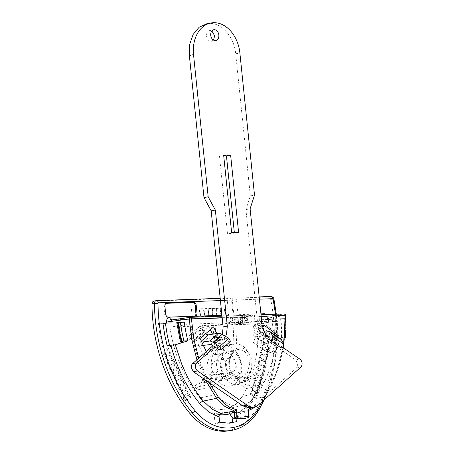 <?xml version="1.0" encoding="UTF-8"?>
<svg xmlns="http://www.w3.org/2000/svg" width="454" height="454" viewBox="0 0 454 454"><rect width="100%" height="100%" fill="white"/><g stroke="black" fill="none" stroke-linecap="round" stroke-linejoin="round"><path stroke-width="0.34" stroke-dasharray="2.27 1.7" d="M229.225 351.192C235.643 351.788 239.599 356.333 241.097 364.817L239.389 374.272L233.22 379.079L232.108 379.198C225.689 378.596 221.734 374.056 220.241 365.572L221.944 356.118L228.112 351.311L229.225 351.192M225.456 365.385C225.326 361.117 226.824 358.722 229.945 358.195C233.157 358.49 235.132 360.765 235.881 365.005C236.012 369.272 234.514 371.667 231.387 372.195C228.18 371.9 226.2 369.624 225.456 365.385M216.359 360.692C219.571 360.992 221.546 363.262 222.295 367.502C222.426 371.769 220.928 374.17 217.801 374.692C214.594 374.397 212.614 372.121 211.87 367.882C211.74 363.614 213.238 361.219 216.359 360.692L229.945 358.195M217.801 374.692L231.387 372.195M249.751 363.228L247.458 372.751L241.017 377.643L239.854 377.773C233.475 377.149 229.82 372.552 228.895 363.977L231.205 354.432L237.675 349.552L238.798 349.432C245.177 350.057 248.826 354.653 249.751 363.228L251.964 363.126C252.486 369.868 248.803 377.353 243.151 378.942L238.923 379.084C233.106 377.405 229.73 372.359 228.793 363.966L228.793 363.966C228.175 356.407 232.908 348.286 239.235 347.849C241.568 347.355 245.665 348.99 248.043 352.077C250.517 355.317 251.822 359 251.964 363.126M259.416 299.163L236.523 299.992L238.038 314.701L238.849 316.761L240.376 317.437L257.98 314.877L258.78 315.263L259.16 316.387L259.365 320.995L254.813 321.16L254.615 316.551L254.229 315.428L253.491 315.036L222.017 316.177L253.417 315.048L235.467 317.618L171.794 319.934M198.693 358.257L209.044 382.523M283.012 347.577L276.197 372.995L265.215 395.479L253.343 407.102M283.614 343.894L283.183 346.589M262.69 328.259L257.628 341.726L272.156 352.225L277.882 336.981M206.286 351.561L207.716 354.557L221.28 343.037L216.74 333.514M231.427 318.05L245.33 317.545C246.391 317.647 247.004 318.413 247.169 319.843C247.129 321.279 246.584 322.085 245.535 322.261L231.631 322.766C230.57 322.663 229.957 321.897 229.792 320.467C229.832 319.037 230.377 318.226 231.427 318.05L231.427 318.033A2.355 1.731 -100.4 0 1 231.608 318.016L231.427 318.05M246.715 318.873A1.566 1.056 -92.1 0 0 246.301 317.828A1.566 1.056 -92.1 0 0 245.614 317.499C248.417 318.742 248.605 320.297 246.176 322.158L232.09 322.68A2.355 1.731 -100.4 0 1 230.11 320.411A2.355 1.731 -100.4 0 1 231.427 318.033L231.71 318.004A1.566 1.056 -92.1 0 0 231.608 318.016L245.512 317.511A2.355 1.731 -100.4 0 1 247.492 319.781A2.355 1.731 -100.4 0 1 246.176 322.158A2.355 1.731 -100.4 0 1 245.994 322.181L246.687 321.585L247.379 319.633L246.715 318.873L232.817 319.378L232.317 320.178L232.976 320.933A1.566 1.056 87.9 0 1 232.783 322.09A1.566 1.056 87.9 0 1 232.09 322.68L231.631 322.766M257.98 314.877L261.022 314.764L257.98 314.877M236.052 418.628L235.819 416.369C235.722 414.462 236.228 413.299 237.334 412.862L248.48 410.518L248.752 410.087L248.48 410.518C251.448 409.593 254.507 407.857 257.651 405.309L265.147 396.558C272.218 385.23 277.485 372.53 280.952 358.456C284.357 344.597 285.844 330.274 285.401 315.479L268.138 318.016L266.816 316.483L284.073 313.935A1.566 1.186 -98.4 0 1 285.396 315.479L285.776 315.451M239.757 317L240.416 323.39L254.813 321.16M265.408 331.959L269.727 334.916L264.359 335.778L264.988 336.21L267.134 337.146L269.245 337.311L274.199 336.397L267.962 352.996L272.156 352.225M276.429 335.988L274.199 336.397L274.846 332.623L273.683 330.75L263.303 323.248L261.532 322.998L260.187 324.514L253.434 342.492L267.962 352.996M263.865 325.126L254.075 326.925L253.23 327.629L254.155 328.792L255.829 325.376L257.566 324.304L255.772 324.054L254.518 325.558L260.187 324.514M255.772 324.054L256.118 323.957A3.138 3.138 0 0 0 253.701 326.074L253.23 327.629M280.742 347.668L277.576 342.049L265.851 343.468L264.126 343.116L263.416 342.293L263.428 338.667L253.848 332.112L254.779 329.224L254.155 328.792M254.779 329.224L259.864 328.163L263.49 330.648M257.628 341.726L253.434 342.492M221.28 343.037L217.086 343.809L212.512 334.206M207.716 354.557L203.517 355.329L217.086 343.809M210.361 329.7L209.419 327.714L213.613 326.942M230.064 341.726L228.135 341.595L220.003 336.618L207.904 338.502L204.084 337.487L200.867 334.031L192.706 341.226L191.191 338.429L196.293 337.572L204.697 330.16L199.351 331.227L199.885 330.756L203.823 328.741L209.419 327.714L208.778 326.375L207.308 324.956L205.56 325.336L195.873 333.565L194.874 335.512L195.214 337.895L203.517 355.329M200.049 338.463L190.901 340.142L189.959 339.938L190.657 338.9L189.534 335.585L189.954 334.836A3.138 3.138 0 0 0 189.267 338.673L189.959 339.938M191.191 338.429L190.657 338.9M240.183 380.929L239.729 380.361L240.098 379.998L249.098 377.813L248.145 380.787L238.844 383.108L239.303 383.67L240.183 380.929L247.589 386.002C251.578 376.854 254.433 367.002 256.158 356.441C257.872 345.88 258.388 335.029 257.702 323.895L234.854 324.724L243.168 323.515L242.816 323.526L242.05 317.034M261.72 343.394L275.663 339.144L275.833 329.195L275.357 319.009L280.617 318.731A120.798 88.859 -100.4 0 1 280.901 337.458L267.854 341.805C266.555 363.762 261.141 383.085 251.607 399.787A3.138 1.606 -150 0 0 252.231 401.739C257.106 393.277 260.959 383.976 263.797 373.841C266.623 363.694 268.325 353.07 268.916 341.97L272.786 341.828L268.995 343.128L269.154 331.352L268.49 319.485L261.373 319.741L261.992 331.624L261.72 343.394L268.995 343.128M275.663 339.144L284.998 337.606L284.624 318.6L268.263 319.389A121.297 89.222 -100.4 0 0 268.201 318.702A121.297 89.222 -100.4 0 0 268.138 318.016C267.06 318.237 267.156 318.35 268.422 318.35L266.6 314.565M190.396 317.323L190.05 317.357M240.416 323.39L240.745 323.379L240.194 317.096M247.589 386.002L264.143 382.387C268.586 373.216 271.957 363.348 274.256 352.786C276.492 342.452 277.615 331.84 277.627 320.955L235.711 322.471L214.958 325.444L229.82 324.905L238.299 323.691L237.641 317.306M240.853 323.486L238.299 323.691M263.428 338.667L264.359 335.778M264.143 382.387L250.211 372.308C251.981 365.81 251.505 359.54 248.775 353.484C245.835 347.633 241.789 344.393 236.63 343.769L235.711 322.471M256.118 323.957L261.532 322.998M212.642 325.529L232.998 322.567L191.083 324.088C192.048 334.933 194.091 345.432 197.223 355.578C200.435 365.935 204.658 375.532 209.89 384.351L192.678 387.988C186.844 379.192 181.986 369.618 178.11 359.267C174.24 348.905 171.504 338.173 169.898 327.073L212.642 325.529L214.169 337.515L214.912 337.867L224.355 336.834L224.514 338.395L215.219 340.835L214.572 341.442L215.616 354.409L223.896 352.889A13.331 9.806 79.6 0 0 216.637 366.321L217.931 371.412L213.76 375.095C211.008 368.784 210.56 362.53 212.404 356.322C214.498 350.284 218.09 346.794 223.169 345.846L223.896 352.889M232.998 322.567L233.941 343.865L222.801 345.908L233.941 343.865C228.856 344.858 225.105 348.383 222.687 354.432C220.496 360.658 220.565 366.951 222.897 373.296L209.89 384.351M200.867 334.031L199.351 331.227M283.5 347.912L276.594 373.608L265.488 396.37L252.356 399.304C257.1 391.064 260.857 381.996 263.626 372.11L266.135 361.469L268.598 341.414C267.519 341.8 267.627 341.987 268.916 341.97M284.998 337.606A127.642 93.893 79.6 0 0 285.084 328.214A127.642 93.893 79.6 0 0 285.084 328.134A127.642 93.893 79.6 0 0 284.624 318.6L280.617 318.731M219.458 414.729L214.061 413.571L228.912 412.039L236.5 412.907L243.855 411.494L246.153 416.341L247.958 417.646L248.803 417.504L248.457 410.518M243.855 411.494L231.614 412.936L232.09 417.544M235.53 421.862L232.607 422.589M237.147 412.919L245.569 407.771L252.356 399.304A3.138 1.606 -150 0 0 251.607 399.787C247.793 406.262 242.975 410.637 237.147 412.919M227.664 307.863L224.781 307.908L227.664 307.863L229.82 324.905M171.805 319.928L235.467 317.618L233.912 316.943L233.089 314.877L231.574 300.173L230.899 298.499L229.633 297.989L227.096 298.454L228.061 307.789M220.179 298.318L156.477 300.639L153.974 301.098L227.096 298.454M236.523 299.992L235.859 298.323L234.61 297.813L232.13 298.272L268.183 296.967L269.789 297.682L270.76 299.595C274.732 319.616 275.425 339.359 272.843 358.825C270.175 378.261 264.478 395.587 255.755 410.808L244.258 424.149L229.514 430.772M224.781 307.908L225.581 315.689L228.861 315.57M224.355 336.834L217.25 337.782L216.49 337.43L214.958 325.444M194.346 390.434L211.626 387.177L216.632 394.464L199.998 397.914L194.346 390.434L201.349 384.464L212.279 382.086L210.718 379.204L199.913 381.803L192.678 387.988M199.998 397.914C206.615 405.762 214.101 409.633 222.454 409.514L226.342 409.014L235.325 404.673L242.362 396.376L246.437 388.55L239.303 383.67M232.13 298.272L234.854 324.724M269.29 347.293L263.7 344.194L262.599 348.763L268.183 351.861L269.29 347.293L267.066 349.886L268.183 351.861M268.047 352.435L262.457 349.336L261.356 353.904L266.946 357.003L268.047 352.435L265.823 355.028L266.946 357.003M266.81 357.576L261.22 354.478L260.119 359.046L265.704 362.144L266.81 357.576L264.586 360.17L265.704 362.144M265.567 362.718L259.977 359.619L258.876 364.187L264.466 367.286L265.567 362.718L263.343 365.305L264.466 367.286M264.33 367.859L258.74 364.761L257.639 369.329L263.224 372.428L264.33 367.859L262.106 370.447L263.224 372.428M263.087 372.995L257.497 369.902L256.397 374.471L261.986 377.569L263.087 372.995L260.863 375.589L261.986 377.569M261.85 378.137L256.26 375.038L255.159 379.612L260.744 382.711L261.85 378.137L259.626 380.73L260.744 382.711M260.607 383.278L255.017 380.18L253.917 384.748L259.506 387.847L260.607 383.278L258.383 385.872L259.506 387.847M259.37 388.42L253.78 385.321L252.679 389.89L258.269 392.988L259.37 388.42L257.146 391.013L258.269 392.988M168.111 347.656L163.202 351.129L165.233 355.59L170.142 352.111L168.111 347.656L167.458 350.187L162.543 353.666L165.233 355.59M170.398 352.667L165.483 356.146L167.515 360.601L172.429 357.122L170.398 352.667L169.739 355.204L164.83 358.683L167.515 360.601M172.685 357.678L167.77 361.157L169.802 365.612L174.716 362.139L172.685 357.678L172.026 360.215L167.117 363.694L169.802 365.612M174.966 362.695L170.057 366.174L172.089 370.629L176.998 367.15L174.966 362.695L174.313 365.232L169.399 368.705L172.089 370.629M177.253 367.706L172.344 371.185L174.376 375.64L179.285 372.161L177.253 367.706L176.595 370.243L171.686 373.721L174.376 375.64M179.54 372.723L174.625 376.196L176.657 380.656L181.572 377.178L179.54 372.723L178.882 375.254L173.973 378.732L176.657 380.656M181.827 377.734L176.912 381.212L178.944 385.667L183.859 382.189L181.827 377.734L181.169 380.27L176.254 383.749L178.944 385.667M184.108 382.745L179.199 386.223L181.231 390.678L186.14 387.205L184.108 382.745L183.456 385.281L178.541 388.76L181.231 390.678M186.395 387.761L181.487 391.24L183.518 395.695L188.427 392.216L186.395 387.761L185.737 390.298L180.828 393.771L183.518 395.695M191.418 309.117L192.218 316.898L195.924 316.761L195.124 308.981L191.418 309.117L192.4 317.136L195.924 316.761M195.583 308.964L196.389 316.744L200.095 316.608L199.295 308.828L195.583 308.964L196.571 316.983L200.095 316.608M199.754 308.811L200.56 316.591L204.266 316.461L203.466 308.68L199.754 308.811L200.742 316.835L204.266 316.461M203.925 308.663L204.731 316.444L208.437 316.307L207.637 308.527L203.925 308.663L204.913 316.682L208.437 316.307M208.097 308.51L208.902 316.29L212.608 316.16L211.808 308.38L208.097 308.51L209.084 316.534L212.608 316.16M212.268 308.362L213.074 316.143L216.779 316.007L215.979 308.226L212.268 308.362L213.255 316.381L216.779 316.007M216.439 308.209L217.239 315.99L220.95 315.853L220.15 308.073L216.439 308.209L217.426 316.228L220.95 315.853M220.61 308.056L221.41 315.836L225.122 315.706L224.321 307.925L220.61 308.056L221.592 316.08L225.122 315.706M188.682 392.772L183.768 396.251L185.799 400.706L190.714 397.227L188.682 392.772L188.024 395.309L183.115 398.788L185.799 400.706M258.127 393.561L252.537 390.463L251.437 395.031L257.026 398.13L258.127 393.561L255.903 396.155L257.026 398.13M162.946 323.305L158.287 323.475L160.063 335.302L162.64 346.975L169.909 346.714L169.603 345.562M225.587 414.621L231.614 412.936M214.061 413.571L215.077 423.423L223.987 424.416L232.63 422.788M273.683 330.75L268.399 331.721L266.663 332.793L265.425 334.842L254.592 327.425L253.673 326.261L254.518 325.558L254.075 326.925M257.702 323.895L277.627 320.955M242.708 323.418L259.365 320.995M191.083 324.088L169.898 327.073M205.56 325.336L199.187 326.693L198.721 327.828L199.17 329.428L189.937 337.572L189.244 338.61L190.181 338.82L195.214 337.895M189.647 335.245L190.589 334.536A3.138 2.31 79.6 0 0 189.704 336.465A3.138 2.31 79.6 0 0 190.181 338.82L190.901 340.142M275.357 319.009L261.373 319.741M219.617 422.203L215.077 423.423M196.94 359.806L205.265 379.907M180.567 342.044L178.456 332.345L176.907 322.539L178.672 322.51L176.771 322.607L184.284 322.215M224.963 308.147L225.763 315.927L228.464 315.644M212.279 382.086L213.198 381.275L204.107 382.54L203.681 382.41L204.028 381.893L211.053 375.702L219.469 374.249C221.83 377.563 224.622 379.209 227.851 379.192L228.895 379.073L235.155 373.682L240.053 377.036L249.019 375.481L262.662 385.332L246.437 388.55M211.053 375.702A13.331 9.806 79.6 0 1 209.617 373.046L202.24 379.748L204.107 382.54L203.681 382.41M211.626 387.177L224.361 376.372L215.292 377.932L219.469 374.249M249.098 377.813L248.015 377.07L238.032 378.585L235.955 378.034L235.076 380.775L226.83 375.129L235.155 373.682M235.076 380.775L237.147 381.343L247.061 380.049L248.145 380.787M239.729 380.361L238.844 383.108M263.7 344.194L261.476 346.788L267.066 349.886M262.457 349.336L260.238 351.929L265.823 355.028M261.22 354.478L258.996 357.071L264.586 360.17M259.977 359.619L257.758 362.213L263.343 365.305M258.74 364.761L256.516 367.348L262.106 370.447M257.497 369.902L255.279 372.49L260.863 375.589M256.26 375.038L254.036 377.632L259.626 380.73M255.017 380.18L252.799 382.773L258.383 385.872M253.78 385.321L251.556 387.915L257.146 391.013M167.458 350.187L170.142 352.111M169.739 355.204L172.429 357.122M172.026 360.215L174.716 362.139M174.313 365.232L176.998 367.15M176.595 370.243L179.285 372.161M178.882 375.254L181.572 377.178M181.169 380.27L183.859 382.189M183.456 385.281L186.14 387.205M185.737 390.298L188.427 392.216M191.599 309.356L195.124 308.981M195.765 309.202L199.295 308.828M199.936 309.055L203.466 308.68M204.107 308.902L207.637 308.527M208.278 308.754L211.808 308.38M212.449 308.601L215.979 308.226M216.62 308.448L220.15 308.073M220.792 308.3L224.321 307.925M188.024 395.309L190.714 397.227M252.537 390.463L250.319 393.056L255.903 396.155M178.672 322.51L180.289 332.651L182.497 342.515L169.909 346.714M215.292 377.932C218.942 383.448 223.368 386.201 228.572 386.195L230.172 386.019L235.972 383.08L240.053 377.036M216.632 394.464C222.664 402.284 229.792 406.143 238.01 406.035L241.857 405.536L250.931 401.211L258.303 392.954L262.662 385.332M224.361 376.372C227.675 381.882 231.909 384.634 237.073 384.629L238.685 384.453L244.604 381.513L249.019 375.481M248.015 377.07L247.061 380.049M259.183 296.91L270.692 296.507A3.138 2.31 79.6 0 1 272.298 297.222A3.138 2.31 79.6 0 1 273.268 299.135A137.063 100.816 -100.4 0 1 275.345 358.365A137.063 100.816 -100.4 0 1 258.264 410.348A61.171 44.997 -100.4 0 1 232.017 430.313M269.727 334.916L268.836 335.438L267.9 337.435L267.894 339.251L268.246 339.66L258.054 332.515L259.189 333.049L264.188 332.175M267.894 339.251L269.108 339.836L278.983 338.565L280.708 338.917M265.982 335.024L256.05 336.76L254.427 336.476L253.775 335.693L253.848 332.112M195.782 338.082L196.293 337.572L195.782 338.082L195.992 339.07L198.086 341.777L199.93 342.339L201.78 342.1M203.341 345.375L199.556 345.869L195.867 344.739L192.706 341.226M215.718 354.466A13.331 9.806 79.6 0 0 214.674 354.58A13.331 9.806 79.6 0 0 207.234 368.046C208.647 376.065 212.381 380.356 218.442 380.917L219.492 380.804L225.32 376.264L226.932 367.337A13.331 9.806 79.6 0 0 215.718 354.466M226.376 352.798L225.649 345.755C230.893 346.328 235.172 349.535 238.492 355.374C241.596 361.407 242.43 367.649 240.995 374.107L236.097 370.753L236.335 365.606A13.331 9.806 79.6 0 0 226.376 352.798L217.931 354.324A13.331 9.806 79.6 0 0 216.762 354.273A13.331 9.806 79.6 0 0 215.718 354.387A13.331 9.806 79.6 0 0 215.616 354.409M226.875 336.743L227.034 338.304L224.514 338.395M227.034 338.304L217.557 340.75L216.893 341.357L217.931 354.324M166.215 303.317L165.869 303.329A3.138 2.31 79.6 0 0 165.625 303.357A3.138 2.31 79.6 0 0 164.325 304.299A3.138 2.31 79.6 0 0 163.877 306.524L164.677 314.304A3.138 2.31 79.6 0 0 165.579 316.483A3.138 2.31 79.6 0 0 167.316 317.335L193.96 316.37A3.138 2.31 79.6 0 0 194.21 316.342A3.138 2.31 79.6 0 0 194.664 316.188M204.152 330.699L204.697 330.16L204.152 330.699L204.345 331.698L205.645 333.707M267.372 335.137L277.576 342.049M258.054 332.515L258.093 330.722L267.9 337.435M259.864 328.163L259.018 328.713L258.093 330.722M226.83 375.129L227.715 372.394L236.097 370.753M235.955 378.034L227.715 372.394M209.617 373.046L217.931 371.412M202.24 379.748L211.638 378.386L213.198 381.275M210.718 379.204L211.638 378.386M195.873 333.565L190.589 334.536L199.822 326.392L200.691 325.961L201.939 326.182L203.823 328.741M263.303 323.248L257.566 324.304L268.399 331.721L269.795 334.087L269.245 337.311M167.095 345.653L162.64 346.975M162.935 323.231L158.287 323.475M250.319 393.056L251.437 395.031M183.768 396.251L183.115 398.788M181.487 391.24L180.828 393.771M179.199 386.223L178.541 388.76M176.912 381.212L176.254 383.749M174.625 376.196L173.973 378.732M172.344 371.185L171.686 373.721M170.057 366.174L169.399 368.705M167.77 361.157L167.117 363.694M165.483 356.146L164.83 358.683M163.202 351.129L162.543 353.666M251.556 387.915L252.679 389.89M252.799 382.773L253.917 384.748M254.036 377.632L255.159 379.612M255.279 372.49L256.397 374.471M256.516 367.348L257.639 369.329M257.758 362.213L258.876 364.187M258.996 357.071L260.119 359.046M260.238 351.929L261.356 353.904M261.476 346.788L262.599 348.763M217.25 337.782L214.861 337.872L217.25 337.782M272.786 341.828L272.922 330.54L272.315 319.276L268.49 319.485M272.315 319.276L268.518 319.412L268.422 318.35C267.156 318.35 267.06 318.237 268.138 318.016M235.819 416.369L244.973 410.791L252.231 401.739M264.642 314.633L265.284 315.802L266.668 316.5L240.223 317.454L266.816 316.483M267.4 318.254L266.668 316.5M213.76 375.095L222.897 373.296M225.649 345.755L236.63 343.769M240.995 374.107L250.211 372.308M280.901 337.458L284.874 337.316M245.245 323.214L244.587 316.824M243.168 323.515L242.51 317.13M250.131 407.686L254.524 405.49L296.558 367.973L297.869 363.87L295.713 359.903L265.062 338.917L269.245 338.151L268.666 337.731M222.494 334.348L218.72 340.591L213.011 345.63M265.062 338.917L260.233 333.372L257.883 325.649L245.926 209.572L250.336 195.884L235.7 53.754C234.298 37.092 221.654 22.598 209.322 23.466L206.854 23.739M213.539 40.122L211.161 41.365C208.67 41.132 207.126 39.362 206.547 36.065C206.445 32.745 207.614 30.883 210.043 30.469L211.848 30.94M213.789 29.748L210.043 30.469M223.708 155.722L219.492 156.142L227.448 233.384L230.955 233.543L234.4 233.135L234.366 232.788M238.219 232.437L237.851 232.499M224.038 155.308L223.674 155.376M282.558 347.265L269.245 338.151M245.926 209.572L250.109 208.8M250.336 195.884L254.512 195.118M225.598 336.283L222.897 339.825L214.895 346.884M227.448 233.384L231.631 232.618M222.176 317.721L254.615 316.551M259.16 316.387L261.181 316.313M265.147 396.558L265.215 395.479M274.715 335.018L269.687 335.943A3.138 1.254 -162.2 0 1 267.571 335.778A3.138 1.254 -162.2 0 1 265.425 334.842L264.988 336.21M208.778 326.375L203.108 327.419A3.138 0.857 151.6 0 0 201.088 328.163A3.138 0.857 151.6 0 0 199.17 329.428L199.885 330.756M216.087 336.414L213.772 336.493M198.988 382.421L200.424 385.071M284.056 318.629L284.437 337.782M281.066 318.77L281.554 329.212L281.435 338.395M247.958 417.646L245.012 418.355M231.574 300.173L220.411 300.576M238.032 378.585L237.147 381.343M258.905 409.951A2.508 1.288 30 0 1 258.264 410.348L255.755 410.808M261.901 401.869L270.192 380.685L275.175 357.36L276.673 336.017L275.499 314.242M273.921 299.027L270.76 299.595M232.817 319.378A1.566 1.056 -92.1 0 0 232.397 318.333A1.566 1.056 -92.1 0 0 231.71 318.004L245.614 317.499A1.566 1.056 -92.1 0 0 245.512 317.511L245.33 317.545M232.976 320.933L246.88 320.433M278.983 338.565L268.535 331.414M259.189 333.049L269.108 339.836M269.841 340.086L280.527 347.401M267.468 335.33L277.218 342.004M265.851 343.468L256.05 336.76M199.93 342.339L201.315 341.119M219.027 349.625L228.135 341.595M211.587 344.682L220.491 336.828M210.684 344.41L219.554 336.59M207.904 338.502L199.556 345.869M215.219 340.835L217.557 340.75M166.431 303.227L165.869 303.329M163.877 306.524L164.921 306.331M165.721 314.111L164.677 314.304M167.316 317.335L168.36 317.142M195.004 316.177L193.96 316.37M214.396 342.571L216.711 342.486M196.503 340.018L204.862 332.651M195.992 339.07L204.345 331.698M258.405 329.746L268.212 336.459M204.028 381.893L202.592 379.243M200.901 381.417L202.348 384.09M258.303 392.954L242.362 396.376M268.183 296.967L270.692 296.507M246.153 416.341L238.969 417.578L231.585 416.868M260.925 313.873L238.038 314.701M233.089 314.877L221.927 315.286M238.645 323.679L237.987 317.289M244.916 323.225L244.258 316.841M295.713 359.903L299.895 359.131M257.883 325.649L262.06 324.882M235.7 53.754L239.877 52.982M218.72 340.591L222.897 339.825M254.524 405.49L258.701 404.718M296.558 367.973L300.741 367.207M240.966 377.654L233.22 379.079M241.017 377.637C235.774 378.273 230.252 374.346 229.304 363.955C229.208 359.262 230.382 355.437 232.834 352.486C233.708 351.22 235.32 350.244 237.675 349.557L228.112 351.311M265.488 396.37L256.907 405.995M206.457 324.899L200.691 325.961A3.138 3.138 0 0 0 199.187 326.693L189.954 334.836M235.978 421.721L231.937 423.02M264.092 399.912L271.31 380.401L275.822 359.216L277.507 336.947L276.316 314.213M214.674 354.58L215.718 354.387M165.625 303.357L166.669 303.164M194.21 316.342L195.254 316.149M267.213 334.95L277.649 342.089M230.172 386.019L238.685 384.453M219.492 380.804L228.895 379.073M203.698 382.455L202.257 379.794M238.855 383L239.74 380.253M241.857 405.536L226.342 409.014M229.991 413.986L239.122 412.669M285.033 318.577L285.515 330.949M264.126 343.116L254.422 336.476M241.256 323.384L240.597 317M267.497 319.44L267.389 318.254M242.305 323.52L241.647 317.13M195.98 337.719L204.374 330.319M215.775 40.548L211.592 41.314"/><path stroke-width="0.68" d="M191.429 318.833L189.256 318.958L189.63 317.635L190.249 317.329L191.055 317.709L191.435 318.833L193.841 338.911L198.693 358.257M209.044 382.523L218.408 397.171C223.527 403.924 229.582 408.084 236.574 409.656L236.835 416.607C240.779 417.305 244.678 417.164 248.548 416.182L249.093 417.061L248.803 417.504L245.081 418.333L248.871 417.493M253.343 407.102L248.202 409.236L248.752 410.087L248.48 410.518M284.073 313.935L261.022 314.764L284.073 313.935L284.879 314.316L285.26 315.439L283.614 343.894M283.183 346.589L283.012 347.577M277.882 336.981L278.393 335.625L263.865 325.126L262.69 328.259M216.74 333.514L213.613 326.942L200.049 338.463L206.286 351.561M284.147 313.93A1.566 1.566 0 0 1 285.776 315.451L285.265 315.439L285.77 315.451L283.5 347.912M278.393 335.625L276.429 335.988M212.512 334.206L210.361 329.7M190.249 317.329L171.839 319.922L190.147 317.335L222.017 316.177L190.396 317.323M232.607 422.589L232.09 417.544M205.265 379.907L216.643 398.311L224.912 406.495L234.531 411.018L220.99 413.452C219.634 413.9 218.998 415.07 219.078 416.976L219.617 422.203L228.112 423.1L235.53 421.862M235.978 421.721L236.358 421.596L236.052 418.628M196.94 359.806L191.792 339.774L189.256 318.958L166.607 322.034L166.732 323.095L162.935 323.231L164.643 334.456L167.095 345.653L175.295 344.79L187.848 340.829A120.798 88.859 -100.4 0 1 184.284 322.215L180.38 322.357L181.855 331.619L183.876 340.971L187.848 340.829M221.927 315.286L169.592 317.176L170.415 319.23L171.947 319.917L170.954 321.534A121.297 89.222 -100.4 0 0 171.033 322.221A121.297 89.222 -100.4 0 0 171.113 322.902L166.732 323.095M229.514 430.772L224.696 431.3C211.666 431.482 199.987 425.449 189.664 413.197C177.883 398.72 168.672 381.933 162.038 362.837C155.484 343.701 152.118 324.054 151.954 303.891L152.521 301.927L153.974 301.098M220.411 300.576L158.406 302.818L157.737 301.15L156.477 300.639A3.138 2.31 79.6 0 0 156.233 300.661L153.77 301.115M171.113 322.902L165.404 323.214L167.225 335.052L169.603 345.562M165.404 323.214L162.946 323.305M219.458 414.729L223.005 414.854L229.991 413.986M284.437 337.782L284.998 337.606L284.874 337.316L284.998 337.606M228.912 412.039L231.585 416.868L233.135 418.14L241.823 418.639L245.081 418.333M176.765 322.539L180.397 341.936L183.876 340.971M180.567 342.044L182.497 342.515M176.907 322.539L180.38 322.357M264.188 332.175L269.892 331.545L270.794 332.441L272.928 336.732L271.997 339.637C271.015 340.579 270.295 340.733 269.841 340.086L267.372 335.137M280.424 338.752L281.389 339.694L283.739 344.132L282.802 347.038C281.781 347.951 281.026 348.076 280.527 347.401M267.151 334.91L265.982 335.024M201.78 342.1L209.595 341.073L211.337 341.255L219.674 346.453L221.194 349.268L220.894 349.813L219.027 349.625L211.116 344.455L203.341 345.375M205.645 333.707L206.468 334.382L208.38 334.887L218.499 333.225L220.303 333.338L228.884 338.326L230.405 341.141L230.082 341.714L220.911 349.801M194.664 316.188A3.138 2.31 79.6 0 0 195.504 315.399A3.138 2.31 79.6 0 0 195.958 313.175L195.158 305.394A3.138 2.31 79.6 0 0 194.25 303.215A3.138 2.31 79.6 0 0 192.519 302.364L166.215 303.317M197.002 312.982L196.202 305.201A3.138 2.31 79.6 0 0 195.294 303.022A3.138 2.31 79.6 0 0 193.563 302.171L166.919 303.136A3.138 2.31 79.6 0 0 166.669 303.164A3.138 2.31 79.6 0 0 165.369 304.106A3.138 2.31 79.6 0 0 164.921 306.331L165.721 314.111A3.138 2.31 79.6 0 0 166.624 316.29A3.138 2.31 79.6 0 0 168.36 317.142L195.004 316.177A3.138 2.31 79.6 0 0 195.254 316.149A3.138 2.31 79.6 0 0 196.548 315.207A3.138 2.31 79.6 0 0 197.002 312.982L195.958 313.175M280.708 338.917L269.892 331.545M169.592 317.176C167.526 317.477 166.527 319.094 166.601 322.034M266.6 314.565L264.461 313.742L264.642 314.633M234.531 411.023L236.574 409.656M236.835 416.607L234.769 418.009L234.502 411.023M249.093 417.061L248.803 417.504L249.093 417.061M213.011 345.63L192.598 363.631C191.582 364.596 191.145 365.964 191.276 367.729L193.415 371.707L242.839 405.91L248.9 407.823L254.314 406.92A15.686 11.537 79.6 0 0 258.701 404.718L300.741 367.207A4.705 3.462 79.6 0 0 302.046 363.104A4.705 3.462 79.6 0 0 299.895 359.131L282.558 347.265M222.375 334.746L223.124 326.908L227.306 326.137L226.552 333.974L225.598 336.283M268.666 337.731L264.415 332.606L262.06 324.882L250.109 208.8L254.512 195.118L239.877 52.982A31.371 23.075 79.6 0 0 213.499 22.7A31.371 23.075 79.6 0 0 211.031 22.972L206.854 23.739L199.113 27.274L193.143 34.419L189.738 44.242L189.352 55.428L203.988 197.564L211.172 210.826L223.124 326.908M211.848 30.94L214.657 35.77L213.539 40.122M234.366 232.788L226.444 155.892L223.708 155.722M211.031 22.972A31.371 23.075 79.6 0 0 193.535 54.662L208.17 196.792L215.349 210.06L227.306 326.137M203.988 197.564L208.17 196.792M211.172 210.826L215.349 210.06M214.895 346.884L196.781 362.865A4.705 3.462 79.6 0 0 195.458 366.957A4.705 3.462 79.6 0 0 197.598 370.935L247.021 405.144A15.686 11.537 79.6 0 0 253.082 407.056A15.686 11.537 79.6 0 0 254.314 406.92M210.73 35.293A5.488 4.041 -100.4 0 1 213.789 29.748A5.488 4.041 -100.4 0 1 214.22 29.703A5.488 4.041 -100.4 0 1 218.839 35.003A5.488 4.041 -100.4 0 1 215.775 40.548A5.488 4.041 -100.4 0 1 215.344 40.593A5.488 4.041 -100.4 0 1 210.73 35.293M227.119 154.967L223.674 155.376L231.631 232.618L238.583 232.369L230.626 155.126L227.119 154.967M224.038 155.302L223.674 155.376M238.219 232.437L237.851 232.499M230.626 155.126L226.444 155.892M191.435 318.833L222.176 317.721M248.548 416.182L248.202 409.236M261.181 316.313L285.265 315.439M263.49 330.648L265.408 331.959M245.915 418.191L240.943 418.798L233.742 418.162M175.295 344.79L181.855 364.522L186.532 374.896C191.304 384.51 196.894 393.238 203.296 401.081A3.138 1.277 -39.3 0 0 199.788 403.64L208.851 412.101L219.078 416.976M216.643 398.311L203.296 401.081L211.774 408.997L220.99 413.452M220.179 298.318L156.233 300.661A3.138 2.31 79.6 0 0 155.03 301.467A3.138 2.31 79.6 0 0 154.462 303.431A2.508 0.397 -0.4 0 1 158.003 303.38C158.168 323.169 161.471 342.458 167.906 361.242C174.421 379.992 183.456 396.473 195.027 410.683A2.508 1.022 140.7 0 1 192.173 412.737A137.063 100.816 -100.4 0 1 164.547 362.371A137.063 100.816 -100.4 0 1 154.462 303.431L151.954 303.891M158.406 302.818L158.003 303.38M181.14 341.516L177.588 322.482M178.161 322.454A127.642 93.893 79.6 0 0 179.659 331.948A127.642 93.893 79.6 0 0 179.676 332.027A127.642 93.893 79.6 0 0 181.685 341.34M195.027 410.683C204.924 422.43 216.121 428.213 228.623 428.043C241.063 427.31 250.988 420.762 258.405 408.39A2.508 1.288 30 0 1 258.905 409.951L264.092 399.912M258.905 409.951C252.248 421.244 243.287 428.031 232.017 430.313A61.171 44.997 -100.4 0 1 227.204 430.84A61.171 44.997 -100.4 0 1 192.173 412.737L189.664 413.197M258.405 408.39L261.901 401.869M275.499 314.242L273.132 299.214L273.921 299.027L276.316 314.213M270.692 296.507A2.508 1.691 87.9 0 1 270.856 296.485A2.508 1.691 87.9 0 1 271.946 297.018A2.508 1.691 87.9 0 1 272.616 298.687L259.416 299.163M273.132 299.214L272.616 298.687M272.928 336.732L283.739 344.132M281.389 339.694L270.794 332.441M266.81 334.876L267.468 335.33M218.499 333.225L209.595 341.073M201.315 341.119L208.38 334.887M228.884 338.326L219.674 346.453M222.25 334.195L213.215 342.163M196.202 305.201L195.158 305.394M192.519 302.364L193.563 302.171M166.919 303.136L166.431 303.227M170.965 345.511C173.825 356.481 177.696 366.906 182.587 376.775C187.485 386.643 193.217 395.593 199.788 403.64M264.461 313.742L260.925 313.873M218.408 397.171L216.643 398.317M189.352 55.428L193.535 54.662M192.598 363.631L196.781 362.865M193.415 371.707L197.598 370.935M242.839 405.91L247.021 405.144M256.907 405.995L248.775 410.427M259.183 296.91L270.856 296.485C272.542 296.621 273.563 297.472 273.921 299.027M270.113 340.392L280.788 347.696M232.017 430.313L229.508 430.772M245.012 418.355C241.091 419.07 237.136 418.997 233.135 418.14M285.515 330.949L285.401 337.396M249.104 417.141L248.764 410.172"/></g></svg>
